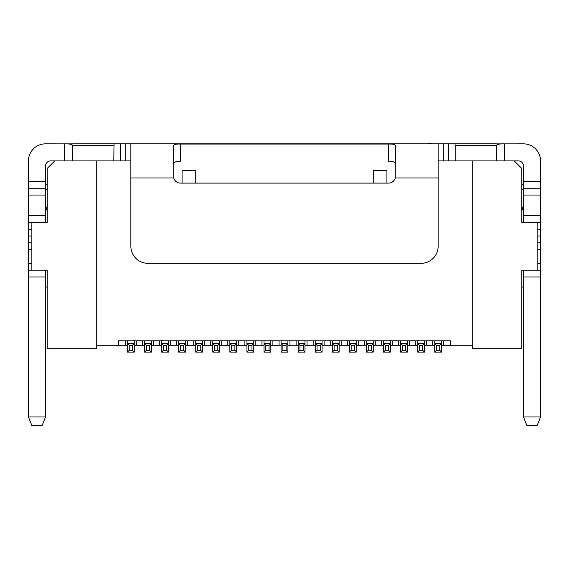 <?xml version="1.0" encoding="UTF-8"?>
<svg xmlns="http://www.w3.org/2000/svg" width="569" height="569" viewBox="0 0 569 569"><rect width="100%" height="100%" fill="white"/><g stroke="black" fill="none" stroke-linecap="round" stroke-linejoin="round"><path stroke-width="0.85" d="M405.597 345.369L402.383 345.369L402.383 350.291L405.597 350.291L405.597 345.369L407.404 343.562L400.576 343.562L402.383 345.369M405.597 350.291L407.404 352.097L400.576 352.097L400.576 340.795M153.402 340.795L153.402 345.269L151.354 345.269M153.402 345.269L159.548 345.269L159.548 340.795M161.596 345.269L159.548 345.269M170.472 340.795L170.472 345.269L168.424 345.269M170.472 345.269L176.618 345.269L176.618 340.795M178.666 345.269L176.618 345.269M187.542 340.795L187.542 345.269L185.494 345.269M187.542 345.269L193.688 345.269L193.688 340.795M195.736 345.269L193.688 345.269M204.612 340.795L204.612 345.269L202.564 345.269M204.612 345.269L210.758 345.269L210.758 340.795M212.806 345.269L210.758 345.269M221.682 340.795L221.682 345.269L219.634 345.269M221.682 345.269L227.828 345.269L227.828 340.795M229.876 345.269L227.828 345.269M238.752 340.795L238.752 345.269L236.704 345.269M238.752 345.269L244.898 345.269L244.898 340.795M246.946 345.269L244.898 345.269M255.822 340.795L255.822 345.269L253.774 345.269M255.822 345.269L261.968 345.269L261.968 340.795M264.016 345.269L261.968 345.269M272.892 340.795L272.892 345.269L270.844 345.269M272.892 345.269L279.038 345.269L279.038 340.795M281.086 345.269L279.038 345.269M289.962 340.795L289.962 345.269L287.914 345.269M289.962 345.269L296.108 345.269L296.108 340.795M298.156 345.269L296.108 345.269M307.032 340.795L307.032 345.269L304.984 345.269M307.032 345.269L313.178 345.269L313.178 340.795M315.226 345.269L313.178 345.269M324.102 340.795L324.102 345.269L322.054 345.269M324.102 345.269L330.248 345.269L330.248 340.795M332.296 345.269L330.248 345.269M341.172 340.795L341.172 345.269L339.124 345.269M341.172 345.269L347.318 345.269L347.318 340.795M349.366 345.269L347.318 345.269M358.242 340.795L358.242 345.269L356.194 345.269M358.242 345.269L364.388 345.269L364.388 340.795M366.436 345.269L364.388 345.269M375.312 340.795L375.312 345.269L373.264 345.269M375.312 345.269L381.458 345.269L381.458 340.795M383.506 345.269L381.458 345.269M392.382 340.795L392.382 345.269L390.334 345.269M392.382 345.269L398.528 345.269L398.528 340.795M400.576 345.269L398.528 345.269M409.452 340.795L409.452 345.269L407.404 345.269M409.452 345.269L415.598 345.269L415.598 340.795M417.646 345.269L415.598 345.269M426.522 340.795L426.522 345.269L424.474 345.269M426.522 345.269L432.668 345.269L432.668 340.795M434.716 345.269L432.668 345.269M443.592 340.795L443.592 345.269L441.544 345.269M443.592 345.269L472.27 345.269M96.73 345.269L125.408 345.269L125.408 340.795M127.456 345.269L125.408 345.269M144.526 345.269L134.284 345.269M149.547 350.291L149.547 345.369L146.333 345.369L146.333 350.291L149.547 350.291L151.354 352.097L151.354 340.795M149.547 345.369L151.354 343.562L144.526 343.562L144.526 340.795M146.333 345.369L144.526 343.562L144.526 352.097L151.354 352.097M118.58 345.269L118.58 340.795L450.42 340.795L450.42 345.269M146.333 350.291L144.526 352.097M142.478 345.269L142.478 340.795M136.332 340.795L136.332 345.269M132.477 350.291L132.477 345.369L129.263 345.369L129.263 350.291L132.477 350.291L134.284 352.097L134.284 340.795M132.477 345.369L134.284 343.562L127.456 343.562L127.456 340.795M129.263 345.369L127.456 343.562L127.456 352.097L134.284 352.097M129.263 350.291L127.456 352.097M521.773 287.295L523.48 286.669L521.773 287.295L521.773 270.161L521.773 348.683L472.27 348.683L472.27 160.913L438.13 160.913M130.87 160.913L96.73 160.913L96.73 348.683L47.227 348.683L47.227 270.161L31.864 270.161L31.864 222.365L47.227 222.365L47.227 168.424L54.738 160.913L96.73 160.913M388.627 144.049L180.373 144.049C176.219 143.936 173.943 144.426 173.545 145.522L173.758 177.983L130.87 177.983L130.87 246.263A17.07 17.07 0 0 0 147.94 263.333L421.06 263.333A17.07 17.07 0 0 0 438.13 246.263L438.13 177.983L395.242 177.983L395.455 145.522C395.05 144.434 392.774 143.943 388.627 144.049L388.627 161.333C392.83 161.048 395.106 162.129 395.455 164.59M386.92 183.104L386.92 170.544L373.264 170.544L373.264 183.104M195.736 183.104L195.736 170.544L182.08 170.544L182.08 183.104M72.832 143.85L438.13 143.843L438.13 177.983M130.87 143.843L130.87 177.983M180.373 144.049L180.373 161.333C176.162 161.048 173.886 162.137 173.545 164.59M472.27 160.913L518.359 160.913A5.121 5.121 0 0 1 523.48 166.034L523.48 188.225L540.55 188.225L540.55 195.053L523.48 195.053L523.48 188.225M28.45 188.225L45.52 188.225L45.52 195.053L28.45 195.053L28.45 160.913A17.07 17.07 0 0 1 45.52 143.843L72.832 143.872M54.738 160.913L50.641 160.913A5.121 5.121 0 0 0 45.52 166.034L45.52 188.225M132.179 143.843L146.631 143.843M496.168 143.872L504.703 143.872C500.215 143.715 497.427 144.192 496.339 145.308L455.2 145.308L454.98 143.843L438.13 143.843M454.98 143.843L496.168 143.85M540.55 188.225L540.55 160.913A17.07 17.07 0 0 0 523.48 143.843L504.703 143.872L504.703 160.913M112.555 143.843L120.628 143.843L120.628 160.913M395.242 177.983A6.828 6.828 0 0 1 388.627 183.104L180.373 183.104A6.828 6.828 0 0 1 173.758 177.983M455.2 145.308L455.2 160.913M496.339 145.308L496.339 160.913M45.52 286.669L47.227 287.295L47.227 270.161M514.262 160.913L521.773 168.424L521.773 222.365L537.136 222.365L537.136 270.161L521.773 270.161M523.48 276.989L523.48 416.963L540.55 416.963L540.55 276.989L523.48 276.989L523.48 270.161M523.48 195.053L523.48 215.537L540.55 215.537L540.55 276.989M523.48 222.365L523.48 215.537M523.48 210.416L523.025 210.416L523.466 212.429M523.025 210.416L521.773 205.75M521.773 184.384L523.48 183.929M540.55 215.537L540.55 195.053M540.55 222.365L537.136 222.365M537.136 270.161L540.55 270.161M540.55 242.849L537.136 242.849M540.55 416.963L537.136 425.498L526.894 425.498L523.48 416.963M28.45 195.053L28.45 215.537L45.52 215.537L45.52 222.365M28.45 276.989L28.45 416.963L45.52 416.963L45.52 276.989L28.45 276.989L28.45 215.537M45.52 215.537L45.52 195.053M45.52 270.161L45.52 276.989M45.698 211.469L45.975 210.416L45.52 210.416M47.227 205.75L45.975 210.416M47.227 184.384L45.52 183.929L47.227 184.384M28.45 270.161L31.864 270.161M45.52 416.963L42.106 425.498L31.864 425.498L28.45 416.963M31.864 242.849L28.45 242.849M31.864 222.365L28.45 222.365M114.013 143.843L113.8 160.913M72.661 160.913L72.661 145.308C71.566 144.192 68.778 143.715 64.297 143.872L64.297 160.913M113.8 145.308L72.661 145.308M422.369 143.843L427.888 143.843M431.302 143.843L436.821 143.843M431.302 143.502L427.888 143.502M439.737 350.291L439.737 345.369L436.523 345.369L436.523 350.291L439.737 350.291L441.544 352.097L441.544 340.795M439.737 345.369L441.544 343.562L434.716 343.562L434.716 340.795M436.523 345.369L434.716 343.562L434.716 352.097L441.544 352.097M436.523 350.291L434.716 352.097M422.667 350.291L422.667 345.369L419.453 345.369L419.453 350.291L422.667 350.291L424.474 352.097L424.474 340.795M422.667 345.369L424.474 343.562L417.646 343.562L417.646 340.795M419.453 345.369L417.646 343.562L417.646 352.097L424.474 352.097M419.453 350.291L417.646 352.097M407.404 352.097L407.404 340.795M402.383 350.291L400.576 352.097M388.527 350.291L388.527 345.369L385.313 345.369L385.313 350.291L388.527 350.291L390.334 352.097L390.334 340.795M388.527 345.369L390.334 343.562L383.506 343.562L383.506 340.795M385.313 345.369L383.506 343.562L383.506 352.097L390.334 352.097M385.313 350.291L383.506 352.097M371.457 350.291L371.457 345.369L368.243 345.369L368.243 350.291L371.457 350.291L373.264 352.097L373.264 340.795M371.457 345.369L373.264 343.562L366.436 343.562L366.436 340.795M368.243 345.369L366.436 343.562L366.436 352.097L373.264 352.097M368.243 350.291L366.436 352.097M354.387 350.291L354.387 345.369L351.173 345.369L351.173 350.291L354.387 350.291L356.194 352.097L356.194 340.795M354.387 345.369L356.194 343.562L349.366 343.562L349.366 340.795M351.173 345.369L349.366 343.562L349.366 352.097L356.194 352.097M351.173 350.291L349.366 352.097M337.317 350.291L337.317 345.369L334.103 345.369L334.103 350.291L337.317 350.291L339.124 352.097L339.124 340.795M337.317 345.369L339.124 343.562L332.296 343.562L332.296 340.795M334.103 345.369L332.296 343.562L332.296 352.097L339.124 352.097M334.103 350.291L332.296 352.097M320.247 350.291L320.247 345.369L317.033 345.369L317.033 350.291L320.247 350.291L322.054 352.097L322.054 340.795M320.247 345.369L322.054 343.562L315.226 343.562L315.226 340.795M317.033 345.369L315.226 343.562L315.226 352.097L322.054 352.097M317.033 350.291L315.226 352.097M303.177 350.291L303.177 345.369L299.963 345.369L299.963 350.291L303.177 350.291L304.984 352.097L304.984 340.795M303.177 345.369L304.984 343.562L298.156 343.562L298.156 340.795M299.963 345.369L298.156 343.562L298.156 352.097L304.984 352.097M299.963 350.291L298.156 352.097M286.107 350.291L286.107 345.369L282.893 345.369L282.893 350.291L286.107 350.291L287.914 352.097L287.914 340.795M286.107 345.369L287.914 343.562L281.086 343.562L281.086 340.795M282.893 345.369L281.086 343.562L281.086 352.097L287.914 352.097M282.893 350.291L281.086 352.097M269.037 350.291L269.037 345.369L265.823 345.369L265.823 350.291L269.037 350.291L270.844 352.097L270.844 340.795M269.037 345.369L270.844 343.562L264.016 343.562L264.016 340.795M265.823 345.369L264.016 343.562L264.016 352.097L270.844 352.097M265.823 350.291L264.016 352.097M251.967 350.291L251.967 345.369L248.753 345.369L248.753 350.291L251.967 350.291L253.774 352.097L253.774 340.795M251.967 345.369L253.774 343.562L246.946 343.562L246.946 340.795M248.753 345.369L246.946 343.562L246.946 352.097L253.774 352.097M248.753 350.291L246.946 352.097M234.897 350.291L234.897 345.369L231.683 345.369L231.683 350.291L234.897 350.291L236.704 352.097L236.704 340.795M234.897 345.369L236.704 343.562L229.876 343.562L229.876 340.795M231.683 345.369L229.876 343.562L229.876 352.097L236.704 352.097M231.683 350.291L229.876 352.097M217.827 350.291L217.827 345.369L214.613 345.369L214.613 350.291L217.827 350.291L219.634 352.097L219.634 340.795M217.827 345.369L219.634 343.562L212.806 343.562L212.806 340.795M214.613 345.369L212.806 343.562L212.806 352.097L219.634 352.097M214.613 350.291L212.806 352.097M200.757 350.291L200.757 345.369L197.543 345.369L197.543 350.291L200.757 350.291L202.564 352.097L202.564 340.795M200.757 345.369L202.564 343.562L195.736 343.562L195.736 340.795M197.543 345.369L195.736 343.562L195.736 352.097L202.564 352.097M197.543 350.291L195.736 352.097M183.687 350.291L183.687 345.369L180.473 345.369L180.473 350.291L183.687 350.291L185.494 352.097L185.494 340.795M183.687 345.369L185.494 343.562L178.666 343.562L178.666 340.795M180.473 345.369L178.666 343.562L178.666 352.097L185.494 352.097M180.473 350.291L178.666 352.097M166.617 350.291L166.617 345.369L163.403 345.369L163.403 350.291L166.617 350.291L168.424 352.097L168.424 340.795M166.617 345.369L168.424 343.562L161.596 343.562L161.596 340.795M163.403 345.369L161.596 343.562L161.596 352.097L168.424 352.097M163.403 350.291L161.596 352.097M45.52 181.397L28.45 181.397M443.251 160.913L443.251 143.843M448.372 143.843L448.372 160.913M540.55 181.397L523.48 181.397M521.773 189.683L523.48 189.228M540.55 263.333L537.136 263.333M537.136 249.677L540.55 249.677M537.136 236.021L540.55 236.021M537.136 229.193L540.55 229.193M45.52 189.228L47.227 189.683M31.864 263.333L28.45 263.333M28.45 249.677L31.864 249.677M28.45 236.021L31.864 236.021M28.45 229.193L31.864 229.193M125.749 143.843L125.749 160.913"/></g></svg>
